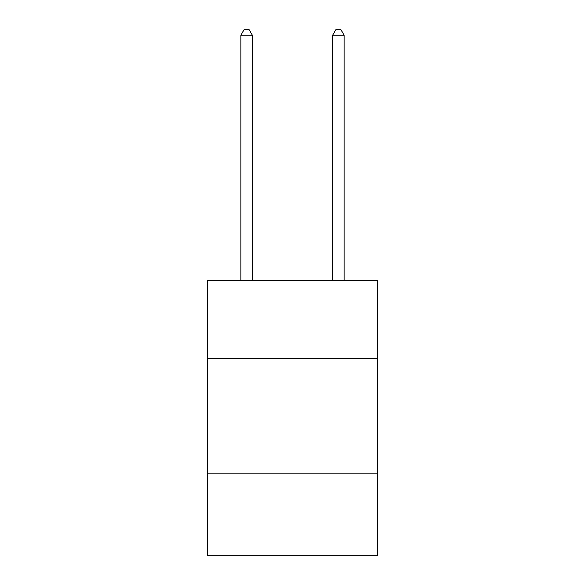 <?xml version="1.0" encoding="UTF-8"?>
<svg xmlns="http://www.w3.org/2000/svg" width="585" height="585" viewBox="0 0 585 585"><rect width="100%" height="100%" fill="white"/><g stroke="black" fill="none" stroke-linecap="round" stroke-linejoin="round"><path stroke-width="0.88" d="M377.42 358.371L377.42 280.339L207.58 280.339L207.58 358.371L377.42 358.371L377.42 555.75L207.58 555.75L207.58 358.371M377.42 473.126L207.58 473.126M252.332 280.339L252.332 35.217L240.859 35.217L240.859 280.339M240.859 35.217L244.303 29.25L248.896 29.25L252.332 35.217M344.141 280.339L344.141 35.217L332.668 35.217L332.668 280.339M332.668 35.217L336.104 29.25L340.697 29.25L344.141 35.217"/></g></svg>
